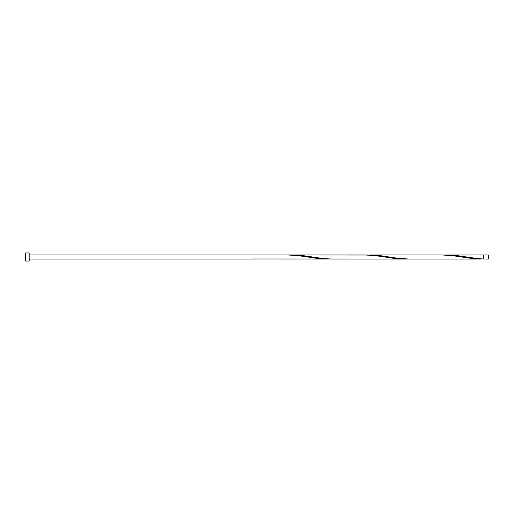 <?xml version="1.0" encoding="UTF-8"?>
<svg xmlns="http://www.w3.org/2000/svg" width="514" height="514" viewBox="0 0 514 514"><rect width="100%" height="100%" fill="white"/><g stroke="black" fill="none" stroke-linecap="round" stroke-linejoin="round"><path stroke-width="0.77" d="M488.3 257L488.3 259.024L484.008 259.024L484.008 254.976L488.3 254.976L488.3 257M29.169 257L29.169 261.048L25.7 261.048L25.7 252.952L29.169 252.952L29.169 257M480.738 259.024L408.553 259.024L398.389 258.369L380.399 255.657L370.003 254.976L442.188 254.976L452.359 255.631L472.919 258.626L483.199 258.985L483.199 254.976L444.649 255.015M484.008 258.619L483.199 258.619L483.199 258.985L478.059 258.651L457.499 255.657L447.103 254.976M408.553 259.024L331.453 259.024L323.859 258.651L303.299 255.657L292.903 254.976L367.549 255.015M292.903 254.976L290.449 255.015M406.099 258.985L395.819 258.626L375.259 255.631L365.088 254.976L287.988 254.976L298.159 255.631L318.719 258.626L328.999 258.985M251.899 258.985L403.638 259.024M287.988 254.976L29.169 254.976M251.899 259.024L29.169 259.024M484.008 255.381L483.199 255.381"/></g></svg>
